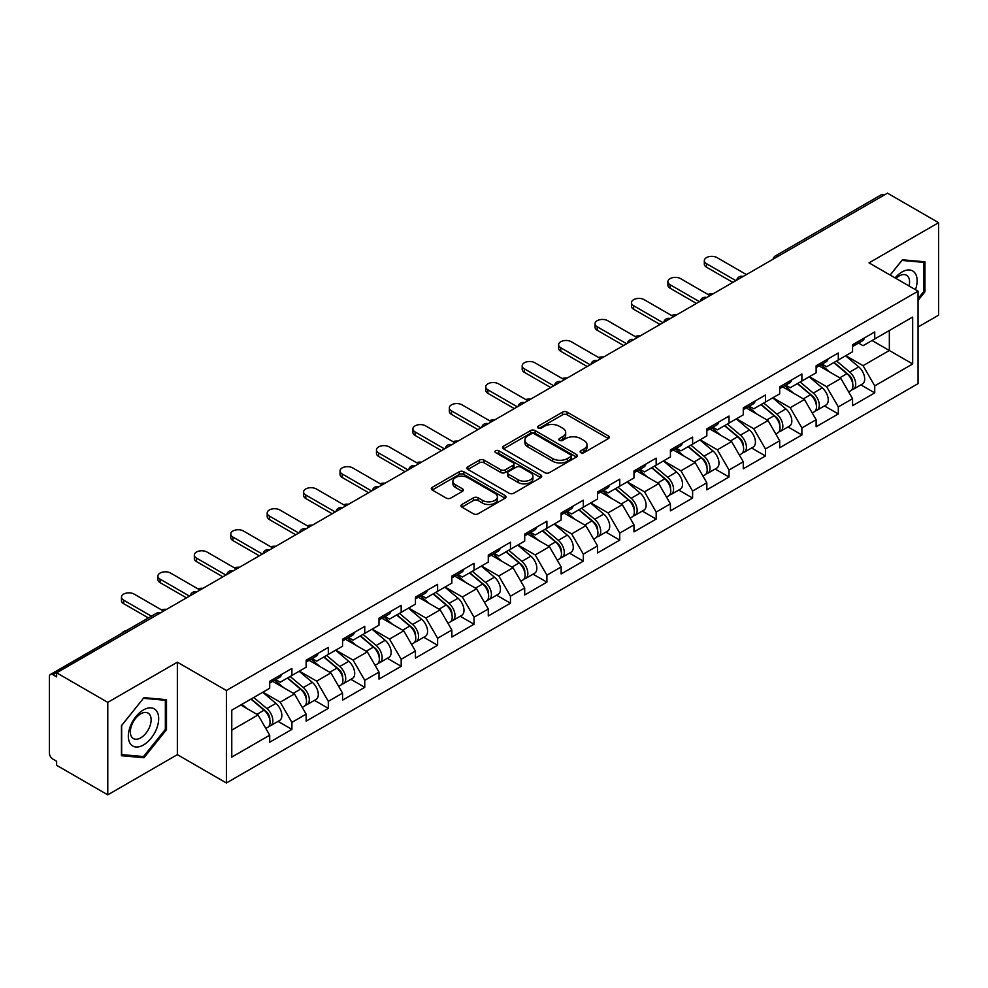 <?xml version="1.0" encoding="UTF-8"?>
<svg xmlns="http://www.w3.org/2000/svg" width="988" height="988" viewBox="0 0 988 988"><rect width="100%" height="100%" fill="white"/><g stroke="black" fill="none" stroke-linecap="round" stroke-linejoin="round"><path stroke-width="1.48" d="M580.808 452.652A2.272 1.309 0 0 0 584.019 452.652L608.373 438.586A3.236 1.877 0 0 0 609.324 437.264A3.236 1.877 0 0 0 608.373 435.943L567.124 412.12A3.236 1.877 0 0 0 562.53 412.12L538.176 426.186A2.272 1.309 0 0 0 537.521 427.112A2.272 1.309 0 0 0 538.176 428.039A2.272 1.309 0 0 0 541.387 428.039L544.549 426.223A10.374 5.99 0 0 1 559.208 426.223L562.654 428.199A10.374 5.99 0 0 1 565.692 432.435A10.374 5.99 0 0 1 562.654 436.671L559.492 438.487A2.272 1.309 0 0 0 558.838 439.413A2.272 1.309 0 0 0 559.492 440.339A2.272 1.309 0 0 0 562.703 440.339L565.852 438.524A10.374 5.99 0 0 1 580.524 438.524L583.97 440.512A10.374 5.99 0 0 1 587.008 444.748A10.374 5.99 0 0 1 583.97 448.984L580.808 450.8A2.272 1.309 0 0 0 580.154 451.726A2.272 1.309 0 0 0 580.808 452.652L580.808 450.8M461.915 504.485A3.236 1.877 0 0 0 460.964 505.819A3.236 1.877 0 0 0 461.915 507.14L473.487 513.822A3.236 1.877 0 0 0 478.069 513.822L505.115 498.199A3.236 1.877 0 0 0 506.066 496.878A3.236 1.877 0 0 0 505.115 495.556L463.866 471.733A3.236 1.877 0 0 0 459.284 471.733L432.238 487.356A3.236 1.877 0 0 0 431.287 488.677A3.236 1.877 0 0 0 432.238 489.999L446.218 498.076A3.236 1.877 0 0 0 450.8 498.076L462.372 491.394A3.236 1.877 0 0 0 463.323 490.073A3.236 1.877 0 0 0 462.372 488.739L455.443 484.738A8.67 5.002 0 0 1 452.899 481.205A8.67 5.002 0 0 1 458.247 476.574A8.67 5.002 0 0 1 467.707 477.661L494.865 493.345A8.67 5.002 0 0 1 497.396 496.878A8.67 5.002 0 0 1 492.049 501.509A8.67 5.002 0 0 1 482.601 500.422L478.069 497.804A3.236 1.877 0 0 0 473.487 497.804L461.915 504.485L461.915 507.14M177.358 662.182L107.778 702.357L56.637 672.828L887.459 193.154L938.6 222.683L869.02 262.857L918.05 291.176L226.4 690.489L177.358 662.182L177.358 754.659L226.4 782.978L226.4 690.489M544.771 472.659A3.236 1.877 0 0 0 549.353 472.659L576.399 457.049A3.236 1.877 0 0 0 577.35 455.727A3.236 1.877 0 0 0 576.399 454.406L535.15 430.583A3.236 1.877 0 0 0 530.556 430.583L503.51 446.193A3.236 1.877 0 0 0 502.571 447.527A3.236 1.877 0 0 0 503.51 448.848L544.771 472.659M496.519 453.146A2.272 1.309 0 0 1 498.817 453.455L540.72 477.649L513.711 493.247A3.236 1.877 0 0 1 509.129 493.247L467.88 469.424L467.88 466.781A3.236 1.877 0 0 0 466.929 468.102A3.236 1.877 0 0 0 467.88 469.424M467.88 466.781L479.452 460.099A3.236 1.877 0 0 1 484.034 460.099L500.768 469.757A3.236 1.877 0 0 0 505.35 469.757L513.031 465.323A3.236 1.877 0 0 0 513.982 464.002A3.236 1.877 0 0 0 513.031 462.68L495.606 452.615A2.272 1.309 0 0 1 494.939 451.689A2.272 1.309 0 0 1 496.346 450.479A2.272 1.309 0 0 1 498.817 450.763L540.757 474.981A3.236 1.877 0 0 1 541.708 476.302A3.236 1.877 0 0 1 540.757 477.624L540.757 474.981M226.4 782.978L918.05 383.653L918.05 291.176M278.048 721.388L291.905 729.391L291.905 722.376L280.222 702.159L262.944 692.18M291.905 729.391L269.712 742.198L269.712 735.183L231.772 757.092L231.772 710.174L269.712 688.265L269.712 681.263L291.905 668.456L291.905 675.459L306.144 667.233L306.144 660.231L328.325 647.424L328.325 654.427L342.564 646.201L342.564 639.199L364.757 626.392L364.757 633.394L378.997 625.169L378.997 618.167L401.177 605.36L401.177 612.362L415.429 604.137L415.429 597.135L437.61 584.328L437.61 591.33L451.849 583.118L451.849 576.103L474.03 563.296L474.03 570.311L488.282 562.086L488.282 555.071L510.463 542.264L510.463 549.279L524.702 541.054L524.702 534.039L546.895 521.232L546.895 528.247L561.135 520.021L561.135 513.007L583.315 500.2L583.315 507.215L597.567 498.989L597.567 491.975L619.748 479.168L619.748 486.182L633.987 477.957L633.987 470.943L656.168 458.136L656.168 465.15L670.42 456.925L670.42 449.911L692.6 437.104L692.6 444.118L706.84 435.893L706.84 428.878L729.02 416.072L729.02 423.086L743.272 414.861L743.272 407.859L765.453 395.039L765.453 402.054L779.693 393.829L779.693 386.827L801.885 374.02L801.885 381.022L816.125 372.797L816.125 365.795L838.306 352.988L838.306 359.99L852.558 351.765L852.558 344.763L874.738 331.956L874.738 338.958L912.677 317.049L912.677 363.967L874.738 385.876L863.055 365.659L845.777 355.68M860.881 384.888L874.738 392.891L874.738 385.876M874.738 392.891L852.558 405.698L852.558 398.683L838.306 406.908L826.635 386.691L809.357 376.712M824.449 405.92L838.306 413.923L838.306 406.908M838.306 413.923L816.125 426.73L816.125 419.715L801.885 427.94L790.202 407.723L772.925 397.744M788.029 426.952L801.885 434.955L801.885 427.94M801.885 434.955L779.693 447.762L779.693 440.747L765.453 448.972L753.782 428.755L736.492 418.776M751.596 447.984L765.453 455.987L765.453 448.972M765.453 455.987L743.272 468.794L743.272 461.779L729.02 470.004L717.35 449.787L700.072 439.808M715.176 469.016L729.02 477.019L729.02 470.004M729.02 477.019L706.84 489.826L706.84 482.811L692.6 491.036L680.93 470.807L663.64 460.84M678.744 490.048L692.6 498.051L692.6 491.036M692.6 498.051L670.42 510.858L670.42 503.843L656.168 512.068L644.497 491.839L627.219 481.872M642.311 511.08L656.168 519.071L656.168 512.068M656.168 519.071L633.987 531.877L633.987 524.875L619.748 533.1L608.065 512.871L590.787 502.892M605.891 532.112L619.748 540.103L619.748 533.1M619.748 540.103L597.567 552.909L597.567 545.907L583.315 554.132L571.644 533.903L554.367 523.924M569.459 553.144L583.315 561.135L583.315 554.132M583.315 561.135L561.135 573.942L561.135 566.939L546.895 575.164L535.212 554.935L517.934 544.956M533.038 574.176L546.895 582.167L546.895 575.164M546.895 582.167L524.702 594.974L524.702 587.971L510.463 596.184L498.792 575.967L481.502 565.988M496.606 595.196L510.463 603.199L510.463 596.184M510.463 603.199L488.282 616.006L488.282 609.003L474.03 617.216L462.359 596.999L445.082 587.02M460.186 616.228L474.03 624.231L474.03 617.216M474.03 624.231L451.849 637.038L451.849 630.023L437.61 638.248L425.927 618.031L408.649 608.052M423.753 637.26L437.61 645.263L437.61 638.248M437.61 645.263L415.429 658.07L415.429 651.055L401.177 659.28L389.507 639.063L372.229 629.084M387.321 658.292L401.177 666.295L401.177 659.28M401.177 666.295L378.997 679.102L378.997 672.087L364.757 680.312L353.074 660.095L335.796 650.116M350.901 679.324L364.757 687.327L364.757 680.312M364.757 687.327L342.564 700.134L342.564 693.119L328.325 701.344L316.654 681.127L299.376 671.148M314.468 700.356L328.325 708.359L328.325 701.344M328.325 708.359L306.144 721.166L306.144 714.151L291.905 722.376M275.714 679.596L280.222 682.202L291.905 675.459M280.222 702.159L294.461 693.934L272.676 681.35M306.144 714.151L294.461 693.934M312.134 658.564L316.654 661.17L328.325 654.427M316.654 681.127L330.894 672.902L309.096 660.317M342.564 693.119L330.894 672.902M348.566 637.532L353.074 640.138L364.757 633.394M353.074 660.095L367.326 651.87L345.528 639.285M378.997 672.087L367.326 651.87M384.987 616.5L389.507 619.106L401.177 612.362M389.507 639.063L403.746 630.838L381.961 618.253M415.429 651.055L403.746 630.838M421.419 595.468L425.927 598.073L437.61 591.33M425.927 618.031L440.179 609.806L418.381 597.221M451.849 630.023L440.179 609.806M457.852 574.436L462.359 577.041L474.03 570.311M462.359 596.999L476.599 588.774L454.813 576.189M488.282 609.003L476.599 588.774M494.272 553.404L498.792 556.009L510.463 549.279M498.792 575.967L513.031 567.742L491.234 555.157M524.702 587.971L513.031 567.742M530.704 532.371L535.212 534.99L546.895 528.247M535.212 554.935L549.464 546.71L527.666 534.125M561.135 566.939L549.464 546.71M567.124 511.352L571.644 513.958L583.315 507.215M571.644 533.903L585.884 525.678L564.086 513.093M597.567 545.907L585.884 525.678M603.557 490.32L608.065 492.926L619.748 486.182M608.065 512.871L622.317 504.646L600.519 492.073M633.987 524.875L622.317 504.646M639.977 469.288L644.497 471.894L656.168 465.15M644.497 491.839L658.737 483.614L636.951 471.041M670.42 503.843L658.737 483.614M676.41 448.256L680.93 450.861L692.6 444.118M680.93 470.807L695.169 462.594L673.371 450.009M706.84 482.811L695.169 462.594M712.842 427.224L717.35 429.829L729.02 423.086M717.35 449.787L731.589 441.562L709.804 428.977M743.272 461.779L731.589 441.562M749.262 406.192L753.782 408.797L765.453 402.054M753.782 428.755L768.022 420.53L746.224 407.945M779.693 440.747L768.022 420.53M785.695 385.159L790.202 387.765L801.885 381.022M790.202 407.723L804.454 399.498L782.657 386.913M816.125 419.715L804.454 399.498M822.115 364.127L826.635 366.733L838.306 359.99M826.635 386.691L840.874 378.466L819.077 365.881M852.558 398.683L840.874 378.466M883.964 195.179L778.186 256.25M776.692 257.115A4.952 2.865 120 0 1 777.951 256.114A4.952 2.865 60 0 0 775.469 255.867L881.247 194.797A4.952 2.865 60 0 1 883.729 195.044M858.547 343.095L863.055 345.701L874.738 338.958M863.055 365.659L889.336 350.493L889.336 330.535L912.677 317.049M872.046 340.514L912.677 363.967M918.05 327.028L938.6 315.172L938.6 222.683M107.778 702.357L107.778 794.846L56.637 765.317L56.637 761.266L52.907 759.117A4.952 2.865 -120 0 1 49.4 753.041L49.4 676.743A4.952 2.865 -120 0 1 50.425 674.471A4.952 2.865 -120 0 1 52.907 674.718L56.637 676.879L56.637 672.828M107.778 794.846L177.358 754.659M231.772 730.132L258.041 714.966L240.763 704.987M269.712 735.183L258.041 714.966M918.05 300.401L924.941 291.831L924.941 261.795L902.402 259.782L890.126 275.047M166.503 699.665L143.976 697.652L121.438 725.686L121.438 755.734L143.976 757.747L166.503 729.712L166.503 699.665M581.722 452.973L583.97 451.677A10.374 5.99 0 0 0 587.008 447.441L587.008 444.748M565.692 432.435L565.692 435.128A10.374 5.99 0 0 1 562.654 439.364L560.406 440.66M608.373 435.943L608.373 438.586L567.124 414.824A3.236 1.877 0 0 0 562.53 414.824L539.09 428.36M576.399 454.406L576.399 457.049L535.15 433.275A3.236 1.877 0 0 0 530.556 433.275L503.559 448.873M570.669 456.654A2.272 1.309 0 0 0 571.336 455.727A2.272 1.309 0 0 0 570.669 454.801L534.459 433.893A2.272 1.309 0 0 0 531.248 433.893L527.925 435.807A10.374 5.99 0 0 0 524.887 440.043A10.374 5.99 0 0 0 527.925 444.279L552.675 458.568A10.374 5.99 0 0 0 567.347 458.568L570.669 456.654L570.669 459.346A2.272 1.309 0 0 0 571.336 458.42L571.336 455.727M524.887 440.043L524.887 442.748A10.374 5.99 0 0 0 527.925 446.971L527.925 444.279M570.669 459.346L567.347 461.273A10.374 5.99 0 0 1 552.675 461.273L527.925 446.971M467.917 469.448L479.452 462.792L479.452 460.099M513.982 464.002L513.982 466.694A3.236 1.877 0 0 1 513.031 468.016L505.35 472.449A3.236 1.877 0 0 1 500.768 472.449L484.034 462.792A3.236 1.877 0 0 0 479.452 462.792M518.132 479.773A8.67 5.002 0 0 0 527.58 480.86A8.67 5.002 0 0 0 532.927 476.241A8.67 5.002 0 0 0 530.383 472.696L520.824 467.176A3.236 1.877 0 0 0 516.23 467.176L508.561 471.609A3.236 1.877 0 0 0 507.61 472.931A3.236 1.877 0 0 0 508.561 474.252L518.132 479.773L518.132 482.477A8.67 5.002 0 0 0 527.58 483.564A8.67 5.002 0 0 0 532.927 478.933L532.927 476.241M507.61 472.931L507.61 475.623A3.236 1.877 0 0 0 508.561 476.945L508.561 474.252M518.132 482.477L508.561 476.945M497.396 496.878L497.396 499.582A8.67 5.002 0 0 1 492.049 504.201A8.67 5.002 0 0 1 482.601 503.114L478.069 500.508A3.236 1.877 0 0 0 473.487 500.508L461.952 507.165M452.899 481.205L452.899 483.898A8.67 5.002 0 0 0 455.443 487.442L455.443 484.738M462.335 491.419L455.443 487.442M505.078 498.224L463.866 474.438A3.236 1.877 0 0 0 459.284 474.438L432.275 490.023M923.768 291.164L924.941 291.831M165.342 729.045L166.503 729.712M141.593 756.376L143.976 757.747M713.003 293.881A7.435 4.285 0 0 0 707.939 294.436M849.779 375.786L848.136 374.835M851.866 389.68A10.893 6.286 -120 0 0 853.447 389.186A10.893 6.286 -120 0 0 855.41 381.566A10.893 6.286 -120 0 0 849.729 372.068L836.589 360.991M853.447 389.186L862.438 383.986A10.893 6.286 -120 0 0 864.401 376.379A10.893 6.286 -120 0 0 858.72 366.881L845.58 355.791M834.057 362.448L849.05 375.094A6.607 3.816 60 0 1 852.619 383.233M848.655 391.952L850.643 390.803A10.893 6.286 -120 0 0 852.607 383.183A10.893 6.286 -120 0 0 846.926 373.686L833.786 362.608M829.994 372.18L821.127 364.696M746.422 274.59L717.004 257.596A7.435 4.285 0 0 0 708.902 256.67A7.435 4.285 0 0 0 704.321 260.634A7.435 4.285 0 0 0 706.494 263.673L706.494 267.18A7.435 4.285 180 0 1 704.321 264.142L704.321 260.634M732.874 282.407L706.494 267.18M855.472 343.071A10.893 6.286 60 0 1 853.447 346.047A10.893 6.286 60 0 1 852.558 346.405M864.463 337.884A10.893 6.286 60 0 1 862.438 340.848L853.447 346.047M735.912 280.654L706.494 263.673M915.468 289.682A21.464 12.387 120 0 0 901.945 272.021A21.464 12.387 120 0 0 895.066 277.9M909.059 285.977A14.697 8.484 120 0 0 906.527 275.232A14.697 8.484 120 0 0 899.179 275.961A14.697 8.484 120 0 0 895.955 278.406M890.176 275.072L901.945 260.437L923.768 262.388L923.768 291.509L918.05 298.623M922.323 261.561L923.768 262.388M130.354 743.779A21.464 12.387 120 0 0 151.09 738.234A21.464 12.387 120 0 0 156.647 711.076A21.464 12.387 120 0 0 135.912 716.633A21.464 12.387 120 0 0 130.354 743.779M131.737 737.036A14.697 8.484 120 0 0 133.392 738.567A14.697 8.484 120 0 0 147.064 731.7A14.697 8.484 120 0 0 149.744 714.645A14.697 8.484 120 0 0 148.089 713.114A14.697 8.484 120 0 0 134.417 719.968A14.697 8.484 120 0 0 131.737 737.036M143.507 698.318L165.342 700.27L165.342 729.379L143.507 756.549L121.672 754.597L121.672 725.476L143.458 698.294M163.885 699.43L165.342 700.27M676.57 314.913A7.435 4.285 0 0 0 671.507 315.468M813.346 396.818L811.716 395.867M815.433 410.699A10.893 6.286 -120 0 0 817.014 410.218A10.893 6.286 -120 0 0 818.978 402.598A10.893 6.286 -120 0 0 813.309 393.101L800.157 382.023M817.014 410.218L826.005 405.018A10.893 6.286 -120 0 0 827.969 397.411A10.893 6.286 -120 0 0 822.288 387.914L809.147 376.823M797.625 383.48L812.618 396.126A6.607 3.816 60 0 1 816.187 404.265M812.235 412.972L814.223 411.835A10.893 6.286 -120 0 0 816.174 404.216A10.893 6.286 -120 0 0 810.506 394.718L797.353 383.64M793.574 393.212L784.707 385.728M640.138 335.945A7.435 4.285 0 0 0 635.086 336.488M776.914 417.838L775.284 416.899M779.013 431.731A10.893 6.286 -120 0 0 780.594 431.25A10.893 6.286 -120 0 0 782.545 423.63A10.893 6.286 -120 0 0 776.877 414.133L763.736 403.055M780.594 431.25L789.585 426.05A10.893 6.286 -120 0 0 791.536 418.443A10.893 6.286 -120 0 0 785.868 408.946L772.727 397.855M761.205 404.512L776.198 417.158A6.607 3.816 60 0 1 779.754 425.297M775.802 434.004L777.791 432.868A10.893 6.286 -120 0 0 779.754 425.248A10.893 6.286 -120 0 0 774.073 415.75L760.933 404.672M757.141 414.244L748.274 406.76M603.717 356.977A7.435 4.285 0 0 0 598.654 357.52M740.494 438.87L738.851 437.931M742.581 452.763A10.893 6.286 -120 0 0 744.162 452.282A10.893 6.286 -120 0 0 746.125 444.662A10.893 6.286 -120 0 0 740.444 435.165L727.304 424.074M744.162 452.282L753.152 447.082A10.893 6.286 -120 0 0 755.116 439.475A10.893 6.286 -120 0 0 749.435 429.978L736.295 418.887M724.772 425.544L739.765 438.19A6.607 3.816 60 0 1 743.334 446.329M739.382 455.036L741.358 453.9A10.893 6.286 -120 0 0 743.322 446.28A10.893 6.286 -120 0 0 737.641 436.782L724.5 425.692M720.721 435.276L711.842 427.792M567.285 378.009A7.435 4.285 0 0 0 562.234 378.552M704.061 459.902L702.431 458.963M706.148 473.795A10.893 6.286 -120 0 0 707.741 473.301A10.893 6.286 -120 0 0 709.693 465.694A10.893 6.286 -120 0 0 704.024 456.197L690.884 445.106M707.741 473.301L716.732 468.114A10.893 6.286 -120 0 0 718.684 460.507A10.893 6.286 -120 0 0 713.015 451.01L699.875 439.919M688.352 446.576L703.345 459.222A6.607 3.816 60 0 1 706.902 467.361M702.95 476.068L704.938 474.919A10.893 6.286 -120 0 0 706.889 467.312A10.893 6.286 -120 0 0 701.221 457.815L688.08 446.724M684.289 456.308L675.422 448.824M530.865 399.041A7.435 4.285 0 0 0 525.801 399.584M667.641 480.934L665.998 479.995M669.728 494.827A10.893 6.286 -120 0 0 671.309 494.333A10.893 6.286 -120 0 0 673.273 486.726A10.893 6.286 -120 0 0 667.592 477.229L654.451 466.138M671.309 494.333L680.3 489.146A10.893 6.286 -120 0 0 682.263 481.539A10.893 6.286 -120 0 0 676.582 472.042L663.442 460.951M651.919 467.608L666.912 480.254A6.607 3.816 60 0 1 670.481 488.393M666.53 497.1L668.505 495.951A10.893 6.286 -120 0 0 670.469 488.344A10.893 6.286 -120 0 0 664.788 478.847L651.648 467.756M647.856 477.34L638.989 469.856M709.989 295.622L680.571 278.628A7.435 4.285 0 0 0 672.47 277.702A7.435 4.285 0 0 0 667.888 281.666A7.435 4.285 0 0 0 670.062 284.705L670.062 288.2A7.435 4.285 180 0 1 667.888 285.174L667.888 281.666M696.454 303.44L670.062 288.2M819.052 364.103A10.893 6.286 60 0 1 817.014 367.067A10.893 6.286 60 0 1 816.125 367.437M828.043 358.916A10.893 6.286 60 0 1 826.005 361.88L817.014 367.067M699.492 301.686L670.062 284.705M673.569 316.654L644.151 299.66A7.435 4.285 0 0 0 636.05 298.734A7.435 4.285 0 0 0 631.468 302.699A7.435 4.285 0 0 0 633.641 305.737L633.641 309.232A7.435 4.285 180 0 1 631.468 306.206L631.468 302.699M660.021 324.472L633.641 309.232M782.62 385.135A10.893 6.286 60 0 1 780.594 388.099A10.893 6.286 60 0 1 779.693 388.469M791.61 379.948A10.893 6.286 60 0 1 789.585 382.912L780.594 388.099M663.059 322.718L633.641 305.737M637.137 337.686L607.719 320.692A7.435 4.285 0 0 0 599.617 319.766A7.435 4.285 0 0 0 595.035 323.731A7.435 4.285 0 0 0 597.209 326.756L597.209 330.264A7.435 4.285 180 0 1 595.035 327.238L595.035 323.731M623.601 345.504L597.209 330.264M746.199 406.167A10.893 6.286 60 0 1 744.162 409.131A10.893 6.286 60 0 1 743.272 409.501M755.19 400.98A10.893 6.286 60 0 1 753.152 403.944L744.162 409.131M626.627 343.75L597.209 326.756M600.716 358.718L571.286 341.725A7.435 4.285 0 0 0 563.197 340.798A7.435 4.285 0 0 0 558.603 344.763A7.435 4.285 0 0 0 560.789 347.788L560.789 351.296A7.435 4.285 180 0 1 558.603 348.27L558.603 344.763M587.168 366.536L560.789 351.296M709.767 427.199A10.893 6.286 60 0 1 707.741 430.163A10.893 6.286 60 0 1 706.84 430.533M718.758 422A10.893 6.286 60 0 1 716.732 424.976L707.741 430.163M590.207 364.782L560.789 347.788M564.284 379.738L534.866 362.757A7.435 4.285 0 0 0 526.765 361.83A7.435 4.285 0 0 0 522.183 365.795A7.435 4.285 0 0 0 524.356 368.82L524.356 372.328A7.435 4.285 180 0 1 522.183 369.302L522.183 365.795M550.748 387.568L524.356 372.328M673.334 448.231A10.893 6.286 60 0 1 671.309 451.195A10.893 6.286 60 0 1 670.42 451.565M682.325 443.032A10.893 6.286 60 0 1 680.3 446.008L671.309 451.195M553.774 385.814L524.356 368.82M494.432 420.073A7.435 4.285 0 0 0 489.369 420.616M631.209 501.966L629.578 501.027M633.296 515.86A10.893 6.286 -120 0 0 634.889 515.366A10.893 6.286 -120 0 0 636.84 507.758A10.893 6.286 -120 0 0 631.171 498.261L618.019 487.17M634.889 515.366L643.88 510.179A10.893 6.286 -120 0 0 645.831 502.559A10.893 6.286 -120 0 0 640.162 493.074L627.01 481.983M615.499 488.64L630.48 501.286A6.607 3.816 60 0 1 634.049 509.425M630.097 518.132L632.085 516.983A10.893 6.286 -120 0 0 634.037 509.376A10.893 6.286 -120 0 0 628.368 499.879L615.228 488.788M611.436 498.372L602.569 490.888M527.864 400.77L498.434 383.789A7.435 4.285 0 0 0 490.344 382.862A7.435 4.285 0 0 0 485.75 386.827A7.435 4.285 0 0 0 487.924 389.852L487.924 393.36A7.435 4.285 180 0 1 485.75 390.322L485.75 386.827M514.316 408.6L487.924 393.36M636.914 469.263A10.893 6.286 60 0 1 634.889 472.227A10.893 6.286 60 0 1 633.987 472.597M645.905 464.064A10.893 6.286 60 0 1 643.88 467.04L634.889 472.227M517.354 406.846L487.924 389.852M458.012 441.105A7.435 4.285 0 0 0 452.949 441.648M594.788 522.998L593.146 522.059M596.876 536.892A10.893 6.286 -120 0 0 598.456 536.398A10.893 6.286 -120 0 0 600.42 528.79A10.893 6.286 -120 0 0 594.739 519.293L581.599 508.203M598.456 536.398L607.447 531.211A10.893 6.286 -120 0 0 609.411 523.591A10.893 6.286 -120 0 0 603.73 514.106L590.589 503.016M579.067 509.66L594.06 522.319A6.607 3.816 60 0 1 597.629 530.457M593.665 539.164L595.653 538.015A10.893 6.286 -120 0 0 597.616 530.408A10.893 6.286 -120 0 0 591.936 520.911L578.795 509.82M575.004 519.404L566.136 511.92M491.431 421.802L462.014 404.821A7.435 4.285 0 0 0 453.912 403.894A7.435 4.285 0 0 0 449.33 407.859A7.435 4.285 0 0 0 451.504 410.885L451.504 414.392A7.435 4.285 180 0 1 449.33 411.354L449.33 407.859M477.883 429.619L451.504 414.392M600.482 490.295A10.893 6.286 60 0 1 598.456 493.259A10.893 6.286 60 0 1 597.567 493.63M609.473 485.096A10.893 6.286 60 0 1 607.447 488.072L598.456 493.259M480.921 427.878L451.504 410.885M421.58 462.137A7.435 4.285 0 0 0 416.516 462.68M558.356 544.03L556.726 543.091M560.443 557.924A10.893 6.286 -120 0 0 562.024 557.43A10.893 6.286 -120 0 0 563.987 549.822A10.893 6.286 -120 0 0 558.306 540.325L545.166 529.235M562.024 557.43L571.015 552.243A10.893 6.286 -120 0 0 572.978 544.623A10.893 6.286 -120 0 0 567.297 535.138L554.157 524.048M542.634 530.692L557.627 543.351A6.607 3.816 60 0 1 561.196 551.477M557.244 560.196L559.233 559.047A10.893 6.286 -120 0 0 561.184 551.44A10.893 6.286 -120 0 0 555.515 541.943L542.363 530.852M538.584 540.436L529.704 532.952M454.999 442.834L425.581 425.853A7.435 4.285 0 0 0 417.479 424.926A7.435 4.285 0 0 0 412.898 428.878A7.435 4.285 0 0 0 415.071 431.917L415.071 435.424A7.435 4.285 180 0 1 412.898 432.386L412.898 428.878M441.463 450.651L415.071 435.424M564.062 511.315A10.893 6.286 60 0 1 562.024 514.291A10.893 6.286 60 0 1 561.135 514.662M573.052 506.128A10.893 6.286 60 0 1 571.015 509.104L562.024 514.291M444.501 448.898L415.071 431.917M385.147 483.169A7.435 4.285 0 0 0 380.096 483.712M521.923 565.062L520.293 564.123M524.023 578.956A10.893 6.286 -120 0 0 525.604 578.462A10.893 6.286 -120 0 0 527.555 570.842A10.893 6.286 -120 0 0 521.886 561.357L508.746 550.267M525.604 578.462L534.594 573.275A10.893 6.286 -120 0 0 536.546 565.655A10.893 6.286 -120 0 0 530.877 556.17L517.737 545.08M506.214 551.724L521.207 564.37A6.607 3.816 60 0 1 524.764 572.509M520.812 581.228L522.8 580.08A10.893 6.286 -120 0 0 524.764 572.46A10.893 6.286 -120 0 0 519.083 562.975L505.942 551.884M502.151 561.468L493.284 553.984M418.579 463.866L389.161 446.885A7.435 4.285 0 0 0 381.059 445.946A7.435 4.285 0 0 0 376.465 449.911A7.435 4.285 0 0 0 378.651 452.949L378.651 456.456A7.435 4.285 180 0 1 376.465 453.418L376.465 449.911M405.031 471.684L378.651 456.456M527.629 532.347A10.893 6.286 60 0 1 525.604 535.323A10.893 6.286 60 0 1 524.702 535.694M536.62 527.16A10.893 6.286 60 0 1 534.594 530.136L525.604 535.323M408.069 469.93L378.651 452.949M348.727 504.201A7.435 4.285 0 0 0 343.663 504.745M485.503 586.094L483.861 585.143M487.59 599.988A10.893 6.286 -120 0 0 489.171 599.494A10.893 6.286 -120 0 0 491.135 591.874A10.893 6.286 -120 0 0 485.454 582.389L472.313 571.299M489.171 599.494L498.162 594.307A10.893 6.286 -120 0 0 500.126 586.687A10.893 6.286 -120 0 0 494.445 577.19L481.304 566.112M469.782 572.756L484.775 585.402A6.607 3.816 60 0 1 488.344 593.541M484.392 602.26L486.368 601.112A10.893 6.286 -120 0 0 488.331 593.492A10.893 6.286 -120 0 0 482.65 584.007L469.51 572.917M465.719 582.488L456.851 575.016M382.146 484.898L352.728 467.917A7.435 4.285 0 0 0 344.627 466.978A7.435 4.285 0 0 0 340.045 470.943A7.435 4.285 0 0 0 342.219 473.981L342.219 477.488A7.435 4.285 180 0 1 340.045 474.45L340.045 470.943M368.61 492.716L342.219 477.488M491.209 553.379A10.893 6.286 60 0 1 489.171 556.355A10.893 6.286 60 0 1 488.282 556.726M500.187 548.192A10.893 6.286 60 0 1 498.162 551.156L489.171 556.355M371.636 490.962L342.219 473.981M312.294 525.233A7.435 4.285 0 0 0 307.231 525.777M449.071 607.126L447.441 606.175M451.158 621.02A10.893 6.286 -120 0 0 452.751 620.526A10.893 6.286 -120 0 0 454.702 612.906A10.893 6.286 -120 0 0 449.034 603.421L435.893 592.331M452.751 620.526L461.742 615.339A10.893 6.286 -120 0 0 463.693 607.719A10.893 6.286 -120 0 0 458.024 598.222L444.884 587.144M433.361 593.788L448.342 606.434A6.607 3.816 60 0 1 451.911 614.573M447.959 623.292L449.948 622.144A10.893 6.286 -120 0 0 451.899 614.524A10.893 6.286 -120 0 0 446.23 605.039L433.09 593.949M429.298 603.52L420.431 596.048M345.726 505.93L316.296 488.949A7.435 4.285 0 0 0 308.207 488.01A7.435 4.285 0 0 0 303.612 491.975A7.435 4.285 0 0 0 305.798 495.013L305.798 498.52A7.435 4.285 180 0 1 303.612 495.482L303.612 491.975M332.178 513.748L305.798 498.52M454.776 574.411A10.893 6.286 60 0 1 452.751 577.387A10.893 6.286 60 0 1 451.849 577.758M463.767 569.224A10.893 6.286 60 0 1 461.742 572.188L452.751 577.387M335.216 511.994L305.798 495.013M275.874 546.265A7.435 4.285 0 0 0 270.811 546.809M412.651 628.158L411.008 627.207M414.738 642.052A10.893 6.286 -120 0 0 416.319 641.558A10.893 6.286 -120 0 0 418.282 633.938A10.893 6.286 -120 0 0 412.601 624.453L399.461 613.363M416.319 641.558L425.309 636.371A10.893 6.286 -120 0 0 427.273 628.751A10.893 6.286 -120 0 0 421.592 619.254L408.452 608.163M396.929 614.82L411.922 627.466A6.607 3.816 60 0 1 415.491 635.605M411.539 644.324L413.515 643.176A10.893 6.286 -120 0 0 415.479 635.556A10.893 6.286 -120 0 0 409.798 626.071L396.657 614.981M392.866 624.552L383.999 617.068M309.293 526.962L279.876 509.981A7.435 4.285 0 0 0 271.774 509.042A7.435 4.285 0 0 0 267.192 513.007A7.435 4.285 0 0 0 269.366 516.045L269.366 519.552A7.435 4.285 180 0 1 267.192 516.514L267.192 513.007M295.745 534.78L269.366 519.552M418.344 595.443A10.893 6.286 60 0 1 416.319 598.419A10.893 6.286 60 0 1 415.429 598.79M427.335 590.256A10.893 6.286 60 0 1 425.309 593.22L416.319 598.419M298.784 533.026L269.366 516.045M239.442 567.285A7.435 4.285 0 0 0 234.378 567.841M376.218 649.19L374.588 648.239M378.305 663.084A10.893 6.286 -120 0 0 379.898 662.59A10.893 6.286 -120 0 0 381.85 654.97A10.893 6.286 -120 0 0 376.181 645.473L363.028 634.395M379.898 662.59L388.877 657.39A10.893 6.286 -120 0 0 390.84 649.783A10.893 6.286 -120 0 0 385.172 640.286L372.019 629.195M360.497 635.852L375.489 648.499A6.607 3.816 60 0 1 379.059 656.637M375.107 665.356L377.095 664.208A10.893 6.286 -120 0 0 379.046 656.588A10.893 6.286 -120 0 0 373.378 647.091L360.237 636.013M356.446 645.584L347.578 638.1M272.873 547.994L243.443 531.001A7.435 4.285 0 0 0 235.354 530.074A7.435 4.285 0 0 0 230.76 534.039A7.435 4.285 0 0 0 232.933 537.077L232.933 540.584A7.435 4.285 180 0 1 230.76 537.546L230.76 534.039M259.325 555.812L232.933 540.584M381.924 616.475A10.893 6.286 60 0 1 379.898 619.451A10.893 6.286 60 0 1 378.997 619.809M390.915 611.288A10.893 6.286 60 0 1 388.877 614.252L379.898 619.451M262.363 554.058L232.933 537.077M203.022 588.317A7.435 4.285 0 0 0 197.958 588.873M339.786 670.222L338.155 669.271M341.885 684.104A10.893 6.286 -120 0 0 343.466 683.622A10.893 6.286 -120 0 0 345.43 676.002A10.893 6.286 -120 0 0 339.749 666.505L326.608 655.427M343.466 683.622L352.457 678.423A10.893 6.286 -120 0 0 354.408 670.815A10.893 6.286 -120 0 0 348.739 661.318L335.599 650.228M324.076 656.884L339.069 669.531A6.607 3.816 60 0 1 342.626 677.669M338.674 686.376L340.662 685.24A10.893 6.286 -120 0 0 342.626 677.62A10.893 6.286 -120 0 0 336.945 668.123L323.805 657.045M320.013 666.616L311.146 659.132M236.441 569.026L207.023 552.033A7.435 4.285 0 0 0 198.921 551.106A7.435 4.285 0 0 0 194.34 555.071A7.435 4.285 0 0 0 196.513 558.109L196.513 561.604A7.435 4.285 180 0 1 194.34 558.578L194.34 555.071M222.893 576.844L196.513 561.604M345.491 637.507A10.893 6.286 60 0 1 343.466 640.471A10.893 6.286 60 0 1 342.564 640.841M354.482 632.32A10.893 6.286 60 0 1 352.457 635.284L343.466 640.471M225.931 575.09L196.513 558.109M166.589 609.349A7.435 4.285 0 0 0 161.526 609.892M303.365 691.254L301.735 690.303M305.453 705.136A10.893 6.286 -120 0 0 307.033 704.654A10.893 6.286 -120 0 0 308.997 697.034A10.893 6.286 -120 0 0 303.316 687.537L290.176 676.459M307.033 704.654L316.024 699.455A10.893 6.286 -120 0 0 317.988 691.847A10.893 6.286 -120 0 0 312.307 682.35L299.166 671.26M287.644 677.916L302.637 690.563A6.607 3.816 60 0 1 306.206 698.701M302.254 707.408L304.23 706.272A10.893 6.286 -120 0 0 306.194 698.652A10.893 6.286 -120 0 0 300.525 689.155L287.372 678.077M283.593 687.648L274.713 680.164M200.008 590.058L170.591 573.065A7.435 4.285 0 0 0 162.489 572.138A7.435 4.285 0 0 0 157.907 576.103A7.435 4.285 0 0 0 160.081 579.141L160.081 582.636A7.435 4.285 180 0 1 157.907 579.61L157.907 576.103M186.473 597.876L160.081 582.636M309.071 658.539A10.893 6.286 60 0 1 307.033 661.503A10.893 6.286 60 0 1 306.144 661.874M318.062 653.352A10.893 6.286 60 0 1 316.024 656.316L307.033 661.503M189.511 596.122L160.081 579.141M126.501 630.554A7.435 4.285 0 0 0 121.882 633.222M266.933 712.274L265.303 711.335M269.032 726.168A10.893 6.286 -120 0 0 270.613 725.686A10.893 6.286 -120 0 0 272.565 718.066A10.893 6.286 -120 0 0 266.896 708.569L253.755 697.479M270.613 725.686L279.604 720.487A10.893 6.286 -120 0 0 281.555 712.879A10.893 6.286 -120 0 0 275.887 703.382L262.746 692.292M251.224 698.948L266.217 711.595A6.607 3.816 60 0 1 269.773 719.733M265.821 728.44L267.81 727.304A10.893 6.286 -120 0 0 269.761 719.684A10.893 6.286 -120 0 0 264.092 710.187L250.952 699.096M247.161 708.68L241.961 704.296M163.588 611.09L134.158 594.097A7.435 4.285 0 0 0 126.069 593.171A7.435 4.285 0 0 0 121.475 597.135A7.435 4.285 0 0 0 123.661 600.161L123.661 603.668A7.435 4.285 180 0 1 121.475 600.642L121.475 597.135M148.361 617.932L123.661 603.668M272.639 679.571A10.893 6.286 60 0 1 270.613 682.535A10.893 6.286 60 0 1 269.712 682.906M281.629 674.384A10.893 6.286 60 0 1 279.604 677.348L270.613 682.535M151.399 616.179L123.661 600.161M158.92 613.783L52.907 674.718M159.945 613.19A4.952 2.865 -60 0 0 158.685 613.647A4.952 2.865 -120 0 0 156.203 613.4L50.425 674.471M740.259 278.147A4.952 2.865 120 0 1 741.519 277.146A4.952 2.865 -60 0 1 742.778 276.689M703.839 299.179A4.952 2.865 120 0 1 705.086 298.178A4.952 2.865 -60 0 1 706.346 297.721M667.406 320.211A4.952 2.865 120 0 1 668.666 319.21A4.952 2.865 -60 0 1 669.926 318.754M630.974 341.243A4.952 2.865 120 0 1 632.234 340.243A4.952 2.865 -60 0 1 633.493 339.786M594.554 362.275A4.952 2.865 120 0 1 595.813 361.275A4.952 2.865 -60 0 1 597.073 360.818M558.121 383.307A4.952 2.865 120 0 1 559.381 382.307A4.952 2.865 -60 0 1 560.641 381.85M521.701 404.327A4.952 2.865 120 0 1 522.961 403.339A4.952 2.865 -60 0 1 524.208 402.882M485.269 425.359A4.952 2.865 120 0 1 486.528 424.371A4.952 2.865 -60 0 1 487.788 423.914M448.848 446.391A4.952 2.865 120 0 1 450.096 445.403A4.952 2.865 -60 0 1 451.355 444.946M412.416 467.423A4.952 2.865 120 0 1 413.676 466.435A4.952 2.865 -60 0 1 414.935 465.978M375.983 488.455A4.952 2.865 120 0 1 377.243 487.467A4.952 2.865 -60 0 1 378.503 487.01M339.563 509.487A4.952 2.865 120 0 1 340.823 508.487A4.952 2.865 -60 0 1 342.07 508.03M303.131 530.519A4.952 2.865 120 0 1 304.39 529.519A4.952 2.865 -60 0 1 305.65 529.062M266.711 551.551A4.952 2.865 120 0 1 267.958 550.551A4.952 2.865 -60 0 1 269.218 550.094M230.278 572.583A4.952 2.865 120 0 1 231.538 571.583A4.952 2.865 -60 0 1 232.798 571.126M193.858 593.615A4.952 2.865 120 0 1 195.105 592.615A4.952 2.865 -60 0 1 196.365 592.158M583.97 451.677L583.97 448.984M559.492 440.339L559.492 438.487M562.654 439.364L562.654 436.671M538.176 428.039L538.176 426.186M562.53 414.824L562.53 412.12M567.124 414.824L567.124 412.12M503.51 448.848L503.51 446.193M530.556 433.275L530.556 430.583M535.15 433.275L535.15 430.583M552.675 461.273L552.675 458.568M567.347 461.273L567.347 458.568M484.034 462.792L484.034 460.099M500.768 472.449L500.768 469.757M505.35 472.449L505.35 469.757M513.031 468.016L513.031 465.323M498.817 453.455L498.817 450.763M473.487 500.508L473.487 497.804M478.069 500.508L478.069 497.804M482.601 503.114L482.601 500.422M462.372 491.394L462.372 488.739M432.238 489.999L432.238 487.356M459.284 474.438L459.284 471.733M463.866 474.438L463.866 471.733M505.115 498.199L505.115 495.556M849.729 372.068L858.72 366.881M839.775 377.824L846.926 373.686M813.309 393.101L822.288 387.914M803.343 398.856L810.506 394.718M776.877 414.133L785.868 408.946M766.91 419.888L774.073 415.75M740.444 435.165L749.435 429.978M730.49 440.92L737.641 436.782M704.024 456.197L713.015 451.01M694.058 461.952L701.221 457.815M667.592 477.229L676.582 472.042M657.638 482.984L664.788 478.847M631.171 498.261L640.162 493.074M621.205 504.016L628.368 499.879M594.739 519.293L603.73 514.106M584.785 525.048L591.936 520.911M558.306 540.325L567.297 535.138M548.352 546.08L555.515 541.943M521.886 561.357L530.877 556.17M511.92 567.1L519.083 562.975M485.454 582.389L494.445 577.19M475.5 588.132L482.65 584.007M449.034 603.421L458.024 598.222M439.067 609.164L446.23 605.039M412.601 624.453L421.592 619.254M402.647 630.196L409.798 626.071M376.181 645.473L385.172 640.286M366.215 651.228L373.378 647.091M339.749 666.505L348.739 661.318M329.782 672.26L336.945 668.123M303.316 687.537L312.307 682.35M293.362 693.292L300.525 689.155M266.896 708.569L275.887 703.382M256.929 714.324L264.092 710.187M775.469 255.867A4.952 4.952 0 0 0 773.085 259.189M743.112 276.504A4.952 4.952 0 0 0 736.665 280.222M706.679 297.536A4.952 4.952 0 0 0 700.233 301.254M670.247 318.568A4.952 4.952 0 0 0 663.812 322.286M633.827 339.6A4.952 4.952 0 0 0 627.38 343.318M597.394 360.632A4.952 4.952 0 0 0 590.947 364.35M560.974 381.652A4.952 4.952 0 0 0 554.527 385.382M524.542 402.684A4.952 4.952 0 0 0 518.095 406.414M488.121 423.716A4.952 4.952 0 0 0 481.675 427.446M451.689 444.748A4.952 4.952 0 0 0 445.242 448.478M415.256 465.78A4.952 4.952 0 0 0 408.81 469.498M378.836 486.812A4.952 4.952 0 0 0 372.39 490.53M342.404 507.844A4.952 4.952 0 0 0 335.957 511.562M305.984 528.876A4.952 4.952 0 0 0 299.537 532.594M269.551 549.908A4.952 4.952 0 0 0 263.104 553.626M233.131 570.941A4.952 4.952 0 0 0 226.684 574.658M196.698 591.973A4.952 4.952 0 0 0 190.252 595.69M160.266 613.005A4.952 4.952 0 0 0 156.203 613.4"/></g></svg>
